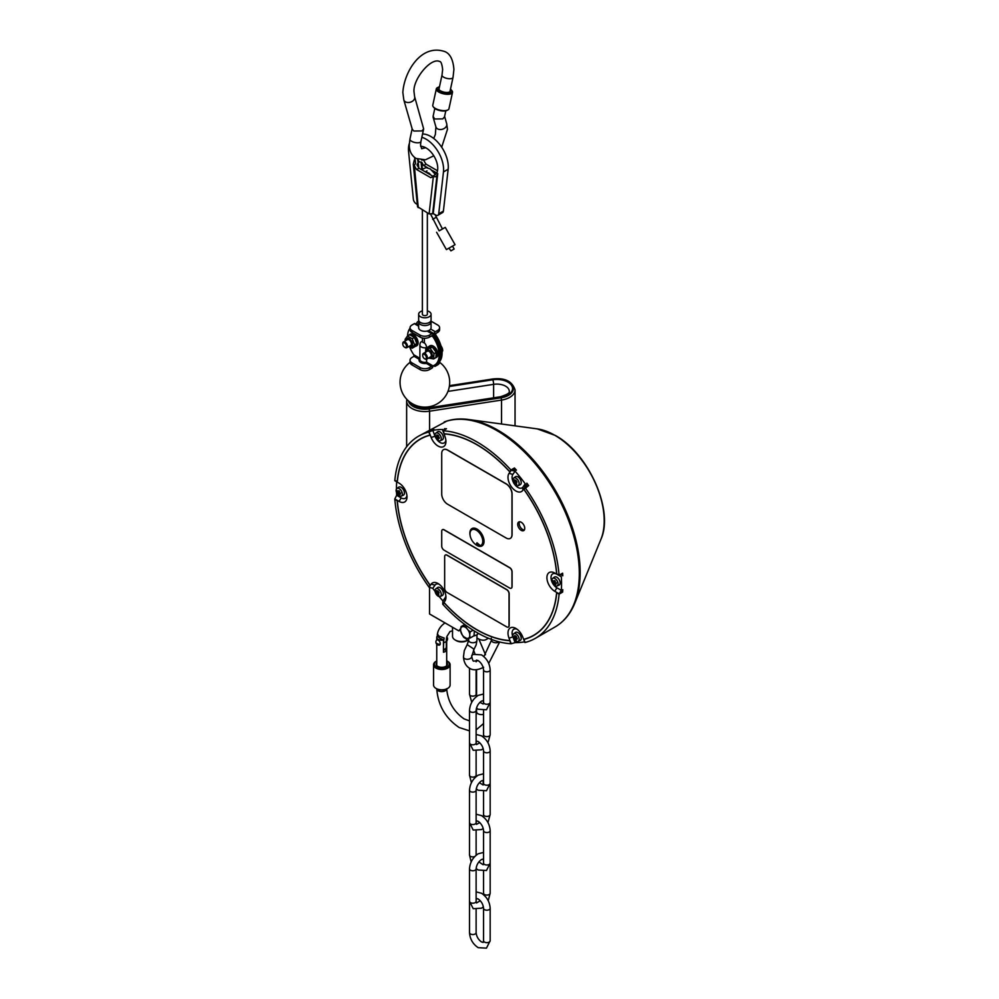 <?xml version="1.0" encoding="UTF-8"?>
<svg xmlns="http://www.w3.org/2000/svg" width="999" height="999" viewBox="0 0 999 999"><rect width="100%" height="100%" fill="white"/><g stroke="black" fill="none" stroke-linecap="round" stroke-linejoin="round"><path stroke-width="1.5" d="M475.099 635.589A4.133 2.385 180 0 1 473.726 635.938M478.134 633.229A7.867 4.545 60 0 1 476.798 634.914L478.471 633.416M474.375 631.018L474.001 635.764L470.217 637.961L466.795 638.486A6.556 3.784 60 0 1 465.197 637.886A6.556 3.784 60 0 1 463.611 636.65L462.225 634.914A6.556 3.784 60 0 1 460.639 630.831L460.639 628.97A6.556 3.784 60 0 1 462.225 626.71L463.611 626.585A6.556 3.784 60 0 1 465.197 627.185A6.556 3.784 60 0 1 466.795 628.421L468.181 630.157A6.556 3.784 60 0 1 469.767 634.24L469.767 636.101A6.556 3.784 60 0 1 468.181 638.361M478.046 633.179A7.867 4.545 60 0 1 476.685 634.989L474.05 635.714M443.456 650.561A2.485 1.436 0 0 0 444.118 649.912L444.73 649.238M446.378 639.497L446.378 650.536A4.97 2.872 180 0 1 445.229 651.56A4.97 2.872 180 0 1 443.456 652.222L443.456 640.059A4.97 2.872 180 0 1 436.75 637.362A4.97 2.872 180 0 1 437.062 636.363L439.285 637.649A2.485 1.436 0 0 0 439.96 638.373A2.485 1.436 0 0 0 441.233 638.773L443.456 640.059M446.378 650.536L444.63 649.525M436.75 662.674A5.632 3.247 0 0 0 436.213 664.06A5.632 3.247 0 0 0 439.173 666.932A5.632 3.247 0 0 0 444.955 666.77A5.632 3.247 0 0 0 447.465 664.06A5.632 3.247 0 0 0 446.69 662.412M446.69 660.801A7.455 4.296 180 0 1 447.102 661.026A7.455 4.296 180 0 1 445.966 667.644A7.455 4.296 180 0 1 436.076 666.795A7.455 4.296 180 0 1 436.575 661.026A7.455 4.296 180 0 1 436.75 660.926M447.39 661.188A8.279 4.783 180 0 1 447.689 661.363A8.279 4.783 180 0 1 450.112 664.747A8.279 4.783 180 0 1 446.416 668.718A8.279 4.783 180 0 1 437.924 668.955A8.279 4.783 180 0 1 433.566 664.747A8.279 4.783 180 0 1 435.989 661.363A8.279 4.783 180 0 1 436.288 661.188M450.112 664.747L450.112 685.027A8.279 4.783 180 0 1 447.689 688.398A8.279 4.783 180 0 1 446.416 688.998A8.279 4.783 180 0 1 435.989 688.398A8.279 4.783 180 0 1 433.566 685.027L433.566 664.747M436.288 688.573A7.455 4.296 0 0 0 436.575 688.736A7.455 4.296 0 0 0 445.966 689.285A7.455 4.296 0 0 0 447.102 688.736A7.455 4.296 0 0 0 447.39 688.573M445.229 690.097L442.008 689.997L445.229 690.097L446.141 689.21L445.229 690.097M446.69 637.312A4.97 2.872 180 0 1 446.69 637.362A4.97 2.872 180 0 1 446.553 638.024M446.69 637.624A2.897 1.673 60 0 1 447.215 640.209A2.897 1.673 60 0 1 447.028 640.634A2.897 1.673 60 0 1 446.69 640.958M438.211 644.867A2.897 1.673 -120 0 0 439.21 645.142A2.897 1.673 -120 0 0 440.184 644.255A2.897 1.673 -120 0 0 438.211 640.134A2.897 1.673 -120 0 0 436.426 640.322A2.897 1.673 -120 0 0 436.226 640.746M439.173 88.187A5.794 2.298 12.2 0 0 438.898 88.686A5.794 2.298 12.2 0 0 440.621 90.884A5.794 2.298 12.2 0 0 446.565 92.47A5.794 2.298 12.2 0 0 450.224 91.134A5.794 2.298 12.2 0 0 450.187 90.559M450.474 89.198A7.455 2.96 -167.8 0 1 451.398 90.072A7.455 2.96 -167.8 0 1 448.588 93.157A7.455 2.96 -167.8 0 1 439.498 91.171A7.455 2.96 -167.8 0 1 438.274 87.238A7.455 2.96 -167.8 0 1 439.473 86.826M451.398 90.072L451.998 90.834A8.279 3.284 -167.8 0 1 452.497 92.395A8.279 3.284 -167.8 0 1 447.265 94.306A8.279 3.284 -167.8 0 1 438.773 92.045A8.279 3.284 -167.8 0 1 436.313 88.899A8.279 3.284 -167.8 0 1 437.412 87.687L438.274 87.238M452.497 92.395L448.963 108.741A8.279 3.284 -167.8 0 1 447.877 109.952A8.279 3.284 -167.8 0 1 435.252 108.391A8.279 3.284 -167.8 0 1 433.279 106.806A8.279 3.284 -167.8 0 1 432.779 105.245L436.313 88.899M433.279 106.806L433.878 107.567A7.455 2.96 12.2 0 0 435.651 108.991A7.455 2.96 12.2 0 0 447.015 110.402L447.877 109.952M412.287 129.308L413.811 131.031L421.928 130.931L423.651 128.921L414.647 96.791A5.632 4.021 -16.1 0 1 411.9 101.573A5.632 4.021 -16.1 0 1 405.407 101.823A5.632 4.021 -16.1 0 1 403.821 99.9L412.287 129.308M445.804 110.814L444.493 116.883L442.782 118.893L434.665 118.993L433.104 116.321L434.802 108.441M463.611 636.65L466.795 638.486M470.217 637.961L469.767 636.101M462.225 626.71L461.076 626.598L460.639 628.97M462.225 634.914L460.639 630.831M461.076 626.598L464.76 624.475M466.458 625.724L463.611 626.585M465.646 626.186L466.795 628.421M473.076 630.219L470.217 631.868L468.181 630.157M470.217 631.868L469.767 634.24M436.613 436.725L437.45 436.351A8.254 4.171 117.5 0 1 437.674 435.214L437.025 435.114A2.223 1.286 60 0 1 437.375 435.202A2.223 1.286 60 0 1 437.649 435.327M436.85 434.902A8.254 6.556 101.6 0 0 436.95 436.188L437.525 435.889M438.686 440.684A4.396 2.535 60 0 1 435.102 435.664A4.396 2.535 60 0 1 435.839 433.116A4.396 2.535 60 0 1 437.649 433.004A4.396 2.535 60 0 1 441.233 438.012A4.396 2.535 60 0 1 440.222 440.721A4.396 2.535 60 0 1 438.686 440.684M437.45 436.376L437.687 436.813A7.28 2.473 -6.7 0 1 438.024 436.625A7.28 0.762 117.3 0 1 437.799 436.975L438.124 437.325A8.254 2.31 -11.5 0 0 439.185 437.337L439.31 437.874A2.522 1.461 -120 0 1 439.323 438.361A8.254 5.32 177.2 0 1 438.211 437.949L437.949 438.124A7.28 3.034 56.1 0 0 438.286 438.561A7.28 7.08 168.4 0 1 437.874 438.211L437.724 438.449A8.254 5.719 94.1 0 0 438.249 439.498L437.425 439.173A8.254 4.995 -53.8 0 1 437.225 438.261L436.95 437.849A7.28 1.736 122.8 0 1 436.738 437.974A7.28 3.434 -11.6 0 1 436.838 437.687L436.551 437.312A8.254 3.134 160.1 0 1 435.914 437.05L435.789 436.526A2.522 1.461 -120 0 1 435.776 436.026M439.085 437.362L437.949 438.124M435.776 436.039A8.254 4.495 5.9 0 0 436.463 436.688L436.688 436.538A7.28 7.243 -154.5 0 1 436.476 436.026A7.28 2.872 45.9 0 0 436.763 436.451L436.763 436.451M436.463 436.688L438.511 435.676M440.222 440.721L442.257 439.822A4.633 2.672 -120 0 0 443.044 435.814A4.633 2.672 -120 0 0 439.535 431.693A4.633 2.672 -120 0 0 437.624 431.805L435.839 433.116M432.779 430.419L435.015 436.188L431.193 437.525L429.033 431.98L432.779 430.419A116.733 67.395 60 0 1 442.919 429.52L444.88 436.313A11.176 6.456 -120 0 1 445.941 441.483A11.176 6.456 -120 0 1 440.084 446.915A11.176 6.456 -120 0 1 431.193 437.525M445.854 440.159A8.279 4.783 60 0 1 441.133 442.994A8.279 4.783 60 0 1 435.015 436.188M446.016 421.541L418.593 436.163A116.733 67.395 60 0 1 428.796 432.043L432.305 430.02A116.733 67.395 60 0 1 434.09 429.607L428.896 432.018A116.733 67.395 60 0 1 429.033 431.98M396.466 488.986A116.733 67.395 60 0 1 396.466 488.411A116.733 67.395 60 0 1 396.678 481.78L394.805 480.694A116.733 67.395 60 0 1 394.817 480.494L397.29 481.93A113.249 65.385 60 0 1 420.342 439.173A113.249 65.385 60 0 1 430.132 435.202L428.896 432.018M397.315 481.655L394.83 480.369A116.733 67.395 60 0 1 418.593 436.163M442.732 430.756A116.733 67.395 60 0 1 442.882 430.769L444.118 433.953A113.249 65.385 60 0 1 509.802 471.878L512.499 469.268L516.421 470.167A116.733 67.395 60 0 0 514.448 467.969L513.386 469.468M510.077 471.491L509.752 471.678A113.424 65.484 -120 0 0 476.96 444.642A113.424 65.484 -120 0 0 444.168 433.803L442.994 430.769L446.503 428.746A116.733 67.395 60 0 0 444.543 428.671L444.355 429.92L442.882 430.769M442.994 430.769A116.733 67.395 60 0 1 510.939 470.005L514.448 467.969M511.201 470.292L515.109 471.191A116.733 67.395 60 0 1 525.249 483.816L524.887 487.325L522.739 490.384A11.176 6.456 -120 0 1 511.938 487.487A11.176 6.456 -120 0 1 509.053 473.351L511.201 470.292A116.733 67.395 -120 0 0 511.038 470.117M524.113 489.098L523.801 489.285A113.249 65.385 60 0 1 556.643 573.926L556.755 573.863A113.424 65.484 -120 0 0 523.951 489.335L528.646 485.626A116.733 67.395 60 0 0 526.86 483.166L526.498 486.675L525.037 487.524A116.733 67.395 -120 0 0 524.887 487.325M525.124 487.662A116.733 67.395 60 0 1 559.103 575.212L562.612 573.176A116.733 67.395 60 0 1 562.799 575.786L560.576 574.512L559.103 575.349A116.733 67.395 60 0 1 559.128 575.561L554.82 573.076A11.176 6.456 -120 0 0 546.915 577.647A11.176 6.456 -120 0 0 554.82 591.333L559.128 593.818L561.351 590.359A116.733 67.395 60 0 0 561.55 583.728A116.733 67.395 60 0 0 561.351 576.848L559.128 575.561M600.948 539.273C614.173 510.526 588.548 453.346 555.307 435.439L537.2 428.871A69.83 40.322 -120 0 1 554.82 435.289A69.83 40.322 -120 0 1 604.195 520.804A69.83 40.322 -120 0 1 600.948 539.273L574.737 603.384A116.284 67.145 -120 0 0 580.157 572.627A116.284 67.145 -120 0 0 497.927 430.207A116.284 67.145 -120 0 0 468.581 419.518C459.952 418.344 451.985 419.093 444.667 421.778L444.168 422.003A116.733 67.395 -120 0 1 531.918 459.902A116.733 67.395 -120 0 1 579.295 573.488A116.733 67.395 60 0 1 555.119 626.922L535.327 638.349A116.733 67.395 60 0 1 525.124 642.469L523.951 639.435A113.424 65.484 -120 0 0 533.678 635.476A113.424 65.484 -120 0 0 556.743 592.782L559.103 594.13A116.733 67.395 60 0 1 535.327 638.349M460.676 628.571L458.816 630.881L460.639 629.82M559.128 593.818A116.733 67.395 60 0 1 559.103 594.005L562.799 589.71A116.733 67.395 60 0 1 562.612 592.107L559.103 594.13M525.112 642.432L525.037 642.482A116.733 67.395 60 0 1 524.887 642.519L522.739 636.975A11.176 6.456 -120 0 0 515.896 628.458A11.176 6.456 -120 0 0 509.053 629.07A11.176 6.456 -120 0 0 509.053 638.199L512.874 636.863A8.279 4.783 60 0 1 516.995 629.183M524.625 641.845A116.733 67.395 60 0 1 515.109 642.619L511.201 643.743A116.733 67.395 60 0 1 511.038 643.743L509.802 640.559A113.249 65.385 60 0 1 444.118 602.634L443.206 604.208M511.013 643.681L510.939 643.731A116.733 67.395 60 0 1 442.994 604.507L444.168 602.834A113.424 65.484 -120 0 0 476.96 629.857A113.424 65.484 -120 0 0 509.752 640.696L510.939 643.731M435.102 591.433A116.733 67.395 60 0 1 432.779 588.336L429.033 587.187L431.193 584.128A11.176 6.456 -120 0 1 438.037 583.516A11.176 6.456 -120 0 1 445.941 597.202A11.176 6.456 -120 0 1 444.88 601.148L442.732 604.208A116.733 67.395 -120 0 0 442.882 604.395M442.732 604.208L442.919 600.948A116.733 67.395 60 0 1 439.173 596.54M394.805 498.938L396.678 495.292L401.148 497.877L399.101 501.423L394.805 498.938A116.733 67.395 60 0 0 394.817 499.15L397.29 500.586A113.249 65.385 60 0 0 430.132 585.227L428.896 586.987A116.733 67.395 -120 0 0 429.033 587.187M430.057 585.127L429.12 586.663M428.796 586.85A116.733 67.395 60 0 1 394.83 499.3L397.177 500.661A113.424 65.484 -120 0 0 429.97 585.177M396.678 495.292A116.733 67.395 60 0 1 396.541 492.457M487.962 638.061A16.558 9.565 60 0 1 486.363 639.435A16.558 9.565 60 0 1 483.941 640.184A16.558 9.565 60 0 1 478.084 638.623L476.948 637.961M429.545 587.337L429.545 613.973L458.816 630.881M452.522 627.235L452.522 636.288A9.103 5.257 0 0 0 455.182 639.997A9.103 5.257 0 0 0 467.52 640.284L466.895 640.671A7.455 4.296 0 0 1 456.356 640.671L455.182 639.997M466.633 639.235L463.673 637.262L462.487 635.239M437.237 636.463A32.742 18.906 60 0 1 437.425 634.865M437.312 634.44L437.312 634.465C438.099 629.695 440.684 625.836 445.067 622.877M437.537 634.203L439.011 636.113L444.193 638.049A23.564 13.599 -120 0 0 443.618 642.719L443.456 648.838M443.618 642.719A4.97 2.872 180 0 0 445.229 642.095A4.97 2.872 0 0 0 446.316 641.171L446.316 647.664L445.229 649.038L443.618 649.213M446.316 641.171A23.564 13.599 60 0 1 446.89 636.488L450.037 631.48L452.522 630.831M399.101 501.423A11.176 6.456 -120 0 0 407.005 496.865A11.176 6.456 -120 0 0 399.101 483.179L396.678 481.78M406.93 495.554A8.279 4.783 60 0 1 401.148 497.877M401.298 496.103L403.321 495.204A4.633 2.672 -120 0 0 404.22 494.218A4.633 2.672 -120 0 0 402.834 488.848A4.633 2.672 -120 0 0 398.701 487.2L396.903 488.499A4.396 2.535 60 0 1 400.324 489.485A4.396 2.535 60 0 1 402.147 495.167A4.396 2.535 60 0 1 401.298 496.103A4.396 2.535 60 0 1 398.151 494.967A4.396 2.535 60 0 1 396.328 489.285A4.396 2.535 60 0 1 396.903 488.499M399.101 483.179L394.805 480.694M511.201 643.743L509.053 638.199M523.801 489.285L525.037 487.524M556.643 573.926L559.103 575.349M559.103 594.005L556.643 592.582A113.249 65.385 60 0 1 533.591 635.339A113.249 65.385 60 0 1 523.801 639.298L525.037 642.482M508.416 627.01A3.309 1.911 -120 0 0 508.479 626.985A3.309 1.911 -120 0 0 509.165 625.461L509.165 593.693A3.309 1.911 -120 0 0 506.818 589.635L447.102 555.169A3.309 1.911 -120 0 0 445.454 555.007A3.309 1.911 -120 0 0 445.392 555.044M443.494 449.675A8.279 4.783 -120 0 1 443.556 449.637A8.279 4.783 -120 0 1 447.689 450.049L506.231 483.853A8.279 4.783 -120 0 1 512.087 493.993L512.087 534.552A8.279 4.783 -120 0 1 510.377 538.336L510.252 538.411A8.279 4.783 60 0 1 506.118 537.999L447.577 504.195A8.279 4.783 60 0 1 441.72 494.055L441.72 453.496A8.279 4.783 60 0 1 443.431 449.712A8.279 4.783 60 0 1 447.577 450.124L506.118 483.916A8.279 4.783 60 0 1 511.975 494.055L512.087 493.993M442.407 529.72A3.309 1.911 60 0 1 444.068 529.882L509.627 567.744A3.309 1.911 60 0 1 511.975 571.79L511.975 586.663A3.309 1.911 60 0 1 511.288 588.186A3.309 1.911 60 0 1 509.627 588.024L444.068 550.162A3.309 1.911 60 0 1 441.72 546.103L441.72 531.243A3.309 1.911 60 0 1 442.407 529.72L442.52 529.657A3.309 1.911 -120 0 1 444.18 529.82L509.74 567.669A3.309 1.911 -120 0 1 512.087 571.728L512.087 586.6A3.309 1.911 -120 0 1 511.401 588.111A3.309 1.911 -120 0 1 511.338 588.149M524.737 528.334A4.97 2.872 -120 0 0 522.564 523.326A4.97 2.872 -120 0 0 518.731 522.002A4.97 2.872 -120 0 0 517.707 524.275A4.97 2.872 -120 0 0 519.88 529.27A4.97 2.872 -120 0 0 523.701 530.606A4.97 2.872 -120 0 0 524.737 528.334M475.149 544.105A10.015 5.782 -120 0 0 481.968 545.929A10.015 5.782 -120 0 0 484.04 541.346A10.015 5.782 -120 0 0 479.67 531.256A10.015 5.782 -120 0 0 471.953 528.583A10.015 5.782 -120 0 0 469.88 533.166A10.015 5.782 -120 0 0 470.117 535.402M512.874 636.863L515.109 642.619M518.081 641.395L520.117 640.496A4.633 2.672 -120 0 0 520.904 636.488A4.633 2.672 -120 0 0 517.395 632.355A4.633 2.672 -120 0 0 515.484 632.479L513.698 633.791A4.396 2.535 60 0 1 515.509 633.666A4.396 2.535 60 0 1 519.093 638.686A4.396 2.535 60 0 1 518.081 641.395A4.396 2.535 60 0 1 516.545 641.346A4.396 2.535 60 0 1 512.962 636.338A4.396 2.535 60 0 1 513.698 633.791M515.084 638.935L514.81 638.523A7.28 1.736 122.8 0 1 514.597 638.636A7.28 3.434 -11.6 0 1 514.697 638.361L514.41 637.986A8.254 3.134 160.1 0 1 513.773 637.724L513.648 637.2A2.522 1.461 -120 0 1 513.636 636.7A8.254 4.495 5.9 0 0 514.323 637.362L514.547 637.212A7.28 7.243 -154.5 0 1 514.335 636.7A7.28 2.872 45.9 0 0 514.622 637.125L514.81 636.863A8.254 6.556 -78.4 0 1 514.71 635.576L515.534 635.888A8.254 4.171 117.5 0 0 515.309 637.05L515.546 637.474A7.28 2.473 -6.7 0 1 515.884 637.287A7.28 0.762 117.3 0 1 515.659 637.637L515.984 637.999A8.254 2.31 -11.5 0 0 517.045 638.011L517.17 638.536A2.522 1.461 -120 0 1 517.182 639.035A8.254 5.32 177.2 0 1 516.071 638.611L515.809 638.786A7.28 3.034 56.1 0 0 516.146 639.235A7.28 7.08 168.4 0 1 515.734 638.873L515.584 639.123A8.254 5.719 94.1 0 0 516.108 640.159L515.284 639.847A8.254 4.995 -53.8 0 1 515.084 638.935L516.108 638.436M514.323 637.362L516.371 636.351M514.622 637.125L515.384 636.55M516.945 638.024L515.809 638.786M516.52 637.387L514.81 638.523M515.696 636.962L513.773 637.724M515.559 636.051L514.71 635.576M516.97 638.011A2.223 1.286 60 0 1 517.045 638.411A2.223 1.286 60 0 1 517.07 638.848L516.933 637.974M444.543 428.671L444.917 429.657M561.625 591.545L562.612 592.107M533.591 635.339L535.052 634.49A113.249 65.385 -120 0 0 537.474 632.966M424.325 436.988A113.249 65.385 -120 0 0 421.803 438.324L420.342 439.173M524.325 529.994A4.97 2.872 60 0 1 519.168 523.426A4.97 2.872 60 0 1 519.58 521.765M418.057 440.596A113.424 65.484 60 0 1 421.016 438.598M428.796 432.043L430.057 435.027M429.97 435.077A113.424 65.484 -120 0 0 420.254 439.023A113.424 65.484 -120 0 0 397.177 481.73M510.939 470.005L509.752 471.678M556.743 573.851L559.103 575.212M534.428 635.027A113.424 65.484 60 0 1 531.218 636.588M442.919 600.948L445.154 597.764A8.279 4.783 60 0 0 445.854 595.879M431.193 584.128L435.015 585.152A8.279 4.783 60 0 1 439.135 584.24M435.015 585.152L432.779 588.336M440.222 596.44L442.257 595.541A4.633 2.672 -120 0 0 442.607 590.496A4.633 2.672 -120 0 0 437.624 587.524L435.839 588.836A4.396 2.535 60 0 1 436.188 588.648A4.396 2.535 60 0 1 440.571 591.658A4.396 2.535 60 0 1 440.222 596.44A4.396 2.535 60 0 1 440.147 596.478A4.396 2.535 60 0 1 435.764 593.468A4.396 2.535 60 0 1 435.839 588.836M436.526 592.969L436.588 592.632A7.28 6.369 150.7 0 1 436.276 592.257A7.28 1.536 21.2 0 0 436.6 592.469L436.613 592.057A8.254 7.093 -131.9 0 1 436.126 590.859L436.413 590.671A2.522 1.461 -120 0 1 436.763 590.621A8.254 6.006 85.1 0 0 437 591.908L437.312 592.207A7.28 4.995 -19.9 0 1 437.487 591.795A7.28 1.536 98.8 0 0 437.462 592.295L437.824 592.482A8.254 1.124 -29.4 0 1 438.623 591.895L439.148 592.931A8.254 2.373 155.8 0 1 438.149 593.106L438.049 593.468A7.28 2.16 29.4 0 0 438.486 593.768A7.28 5.744 144.9 0 1 438.037 593.631L438.074 594.018A8.254 6.256 50.6 0 0 438.973 594.979L438.686 595.154A2.522 1.461 -120 0 1 438.336 595.217A8.254 6.843 -88.8 0 1 437.687 594.168L437.325 593.893A7.28 0.787 106.2 0 0 437.275 594.23A7.28 5.744 -24.9 0 1 437.175 593.806L435.951 592.894A8.254 1.548 -15.9 0 0 436.526 592.969L437.225 592.195M437.462 592.295L438.648 592.12L437.824 592.482M438.898 592.569L438.049 593.468M438.049 590.996L436.126 590.859M438.586 591.957A2.223 1.286 60 0 1 439.048 592.882L438.623 591.895M438.948 592.732L437.887 593.468M438.074 593.131L438.886 592.544L438.037 592.469M436.276 592.981A2.223 1.286 60 0 0 436.426 593.319A2.223 1.286 60 0 0 436.675 593.756L436.476 593.943M515.109 471.191L512.874 474.375A8.279 4.783 60 0 0 515.009 484.852A8.279 4.783 60 0 0 523.014 486.988L525.249 483.816M518.081 485.676L520.117 484.777A4.633 2.672 -120 0 0 520.467 479.732A4.633 2.672 -120 0 0 515.484 476.76L513.698 478.071A4.396 2.535 60 0 1 514.048 477.884A4.396 2.535 60 0 1 518.419 480.894A4.396 2.535 60 0 1 518.081 485.676A4.396 2.535 60 0 1 518.006 485.701A4.396 2.535 60 0 1 513.623 482.692A4.396 2.535 60 0 1 513.698 478.071M516.758 481.805L515.909 482.704A7.28 2.16 29.4 0 0 516.346 483.004A7.28 5.744 144.9 0 1 515.896 482.854L515.921 483.254A8.254 6.256 50.6 0 0 516.833 484.203L516.545 484.39A2.522 1.461 -120 0 1 516.196 484.453A8.254 6.843 -88.8 0 1 515.534 483.404L515.184 483.129A7.28 0.787 106.2 0 0 515.134 483.466A7.28 5.744 -24.9 0 1 515.034 483.029L513.811 482.13A8.254 1.548 -15.9 0 0 514.385 482.205L514.448 481.868A7.28 6.369 150.7 0 1 514.135 481.493A7.28 1.536 21.2 0 0 514.46 481.705L514.473 481.281A8.254 7.093 -131.9 0 1 513.986 480.094L514.273 479.907A2.522 1.461 -120 0 1 514.622 479.845A8.254 6.006 85.1 0 0 514.86 481.143L515.172 481.431A7.28 4.995 -19.9 0 1 515.347 481.031A7.28 1.536 98.8 0 0 515.322 481.53L515.684 481.705A8.254 1.124 -29.4 0 1 516.483 481.118L517.007 482.167A8.254 2.373 155.8 0 1 516.008 482.342L515.909 482.704M514.385 482.205L515.084 481.431M515.322 481.53L516.508 481.343L515.684 481.705M517.007 482.167L516.446 481.193A2.223 1.286 60 0 1 516.708 481.643A2.223 1.286 60 0 1 516.908 482.117M516.808 481.968L515.746 482.704M515.934 482.367L514.722 482.829L516.133 481.793M514.123 482.18A2.223 1.286 60 0 0 514.535 482.992L514.335 483.179M515.896 480.232L513.986 480.094M561.351 576.848L556.868 574.263A8.279 4.783 60 0 0 551.011 577.647A8.279 4.783 60 0 0 556.868 587.787L561.351 590.359M557.017 586.013L559.04 585.114A4.633 2.672 -120 0 0 559.939 584.115A4.633 2.672 -120 0 0 558.553 578.746A4.633 2.672 -120 0 0 554.42 577.097L552.622 578.409A4.396 2.535 60 0 1 556.043 579.383A4.396 2.535 60 0 1 557.867 585.064A4.396 2.535 60 0 1 557.017 586.013A4.396 2.535 60 0 1 553.871 584.865A4.396 2.535 60 0 1 552.035 579.195A4.396 2.535 60 0 1 552.622 578.409M555.282 583.341L554.47 583.566A7.28 2.535 83.8 0 0 554.632 584.015A7.28 7.08 -48.5 0 1 554.345 583.553L554.07 583.578A8.254 3.546 123 0 0 554.12 584.403L553.721 584.053A2.522 1.461 -120 0 1 553.346 583.616A8.254 1.936 -33.5 0 1 553.596 583.104L553.471 582.679A7.28 4.346 136.3 0 1 553.159 582.529A7.28 0.774 2.7 0 1 553.409 582.492L553.246 582.03A8.254 5.844 -176.2 0 1 552.572 581.218L552.859 580.481A8.254 6.131 40.4 0 0 553.421 581.593L553.733 581.668A7.28 6.731 -36.3 0 1 553.708 581.143A7.28 2.872 74.1 0 0 553.871 581.68L554.183 581.63A8.254 4.371 -48.4 0 1 554.557 580.569L554.957 580.918A2.522 1.461 -120 0 1 555.332 581.343A8.254 1.099 138.3 0 0 554.657 582.105L555.182 582.629A7.28 3.434 131.6 0 1 554.795 582.742L555.007 583.179A8.254 5.007 12.4 0 0 556.106 583.753L555.819 584.477A8.254 6.956 -144.7 0 1 554.832 583.616L554.47 583.566M553.683 581.73L555.082 581.206M555.819 584.477L556.455 582.829M554.083 584.003A2.223 1.286 60 0 1 553.546 583.441L553.346 583.616M553.546 583.441L555.094 582.492M555.244 581.618L553.471 582.679M553.221 581.243L552.572 581.218M554.62 580.744L554.62 580.744A2.223 1.286 60 0 1 554.982 581.043A2.223 1.286 60 0 1 555.282 581.406L554.57 580.719M446.99 555.232L506.705 589.71A3.309 1.911 60 0 1 509.04 593.768L509.04 625.536A3.309 1.911 60 0 1 508.354 627.047A3.309 1.911 60 0 1 506.705 626.885L446.99 592.407A3.309 1.911 60 0 1 444.655 588.361L444.655 556.58A3.309 1.911 60 0 1 445.329 555.069A3.309 1.911 60 0 1 446.99 555.232L447.102 555.169M510.252 538.411A8.279 4.783 60 0 0 511.975 534.615L511.975 494.055M470.005 533.578A9.853 5.682 60 0 1 469.992 533.229A9.853 5.682 60 0 1 472.04 528.721A9.853 5.682 60 0 1 479.932 531.693A9.853 5.682 60 0 1 481.893 545.791A9.853 5.682 60 0 1 480.906 546.166L476.998 542.769L476.598 543.518L478.621 545.779L480.344 545.991M477.297 543.106L476.598 543.518M479.92 546.241A9.853 5.682 60 0 1 476.96 545.292A9.853 5.682 60 0 1 476.66 545.117M478.621 545.779A9.028 5.207 60 0 1 476.373 544.954A9.028 5.207 60 0 1 469.992 533.903A9.028 5.207 60 0 1 479.095 532.504A9.028 5.207 60 0 1 482.754 540.884A9.028 5.207 60 0 1 479.695 545.804M397.714 491.683L398.027 491.77A7.28 6.731 -36.3 0 1 397.989 491.246A7.28 2.872 74.1 0 0 398.151 491.783L398.464 491.72A8.254 4.371 -48.4 0 1 398.838 490.659L399.238 491.008A2.522 1.461 -120 0 1 399.612 491.446A8.254 1.099 138.3 0 0 398.938 492.195L399.463 492.732A7.28 3.434 131.6 0 1 399.088 492.844L399.288 493.281A8.254 5.007 12.4 0 0 400.387 493.856L400.099 494.58A8.254 6.956 -144.7 0 1 399.113 493.718L398.763 493.656A7.28 2.535 83.8 0 0 398.913 494.118A7.28 7.08 -48.5 0 1 398.626 493.656L398.351 493.681A8.254 3.546 123 0 0 398.401 494.493L398.002 494.155A2.522 1.461 -120 0 1 397.627 493.718A8.254 1.936 -33.5 0 1 397.877 493.206L397.752 492.769A7.28 4.346 136.3 0 1 397.44 492.632A7.28 0.774 2.7 0 1 397.702 492.594L397.54 492.132A8.254 5.844 -176.2 0 1 396.853 491.308L397.14 490.584A8.254 6.131 40.4 0 0 397.714 491.683L398.151 491.595M397.964 491.833L399.363 491.296M398.901 490.834L398.901 490.834A2.223 1.286 60 0 1 399.563 491.496L398.851 490.821M400.249 493.793A2.223 1.286 60 0 1 400.137 494.105A2.223 1.286 60 0 1 400.012 494.293L400.099 494.58M400.012 494.293L400.736 492.932M398.364 494.105A2.223 1.286 60 0 1 398.164 493.918A2.223 1.286 60 0 1 397.827 493.531L397.627 493.718M397.827 493.531L399.375 492.594M399.525 491.72L397.752 492.769M397.515 491.333L396.853 491.308M431.068 321.978A6.206 3.584 0 0 1 430.219 323.801A6.206 3.584 180 0 1 423.226 325.437A6.206 3.584 180 0 1 418.656 321.978L418.656 327.722A6.206 3.584 0 0 0 427.135 331.069A6.206 3.584 0 0 0 430.219 329.545A6.206 3.584 0 0 0 430.644 329.033A6.206 3.584 0 0 0 431.068 327.722L431.068 321.978A6.206 3.584 0 0 0 430.819 320.966M418.656 321.978A6.206 3.584 180 0 1 418.906 320.966M418.868 321.054L417.832 321.641A1.661 0.962 120 0 0 417.008 322.515A1.661 0.962 120 0 0 416.67 323.676L416.67 324.35A22.353 12.9 60 0 0 416.521 324.375M430.644 329.033L435.314 331.73A1.661 0.962 -60 0 0 434.478 332.605A1.661 0.962 -60 0 0 434.14 333.766L434.14 334.44L437.649 332.405A6.618 3.821 0 0 0 439.597 329.707L439.597 327.672A6.618 3.821 180 0 0 437.649 324.975L430.856 321.054M439.597 327.672A6.618 3.821 180 0 1 437.649 330.382L435.314 331.73M411.988 332.455L411.988 330.432A6.618 3.821 180 0 1 410.04 327.722L410.04 329.757A6.618 3.821 0 0 0 411.988 332.455L420.092 337.138A6.618 3.821 0 0 0 424.775 338.261A6.618 3.821 0 0 0 429.458 337.138L431.506 335.951L432.917 336.775A22.353 12.9 60 0 1 439.16 354.907A22.353 12.9 60 0 1 434.528 365.147A22.353 12.9 60 0 1 432.917 365.834L432.967 366.208A1.661 0.962 -60 0 1 432.629 367.357A1.661 0.962 -60 0 1 431.805 368.231L429.458 369.593A6.618 3.821 0 0 1 424.775 370.704A6.618 3.821 0 0 1 420.092 369.593L411.988 364.91A6.618 3.821 0 0 1 410.04 362.2L410.04 360.177A6.618 3.821 180 0 1 411.988 357.467L414.036 356.293L413.798 354.795A22.353 12.9 60 0 1 409.74 347.177M434.528 365.147L435.414 364.635A22.353 12.9 -120 0 0 440.035 354.408A22.353 12.9 -120 0 0 432.967 335.115L432.967 334.44A1.661 0.962 -60 0 0 432.629 333.678L427.797 330.894M418.656 325.612L415.147 323.589A1.661 0.962 120 0 0 414.323 323.676L418.656 326.173M411.988 330.432L420.092 335.115A6.618 3.821 180 0 0 424.775 336.238A6.618 3.821 180 0 0 429.458 335.115L431.805 333.766A1.661 0.962 -60 0 1 432.629 333.678M410.04 327.722A6.618 3.821 180 0 1 411.988 325.025L414.323 323.676M432.917 336.775L431.506 335.951L432.967 335.115M426.598 359.228L426.598 362.187L432.917 365.834L429.458 367.557A6.618 3.821 180 0 1 424.775 368.681A6.618 3.821 180 0 1 420.092 367.557L420.092 369.593M407.567 335.951A22.353 12.9 60 0 1 410.04 328.259M424.375 342.857A4.52 2.61 60 0 1 426.598 347.652A4.97 2.872 180 0 1 421.353 346.99A4.97 2.872 180 0 1 419.892 344.967A4.97 4.97 0 0 1 420.529 342.532A4.52 2.61 60 0 1 422.427 341.733A2.485 1.436 0 0 0 422.764 342.22A2.485 1.436 0 0 0 423.101 342.47A2.485 1.436 0 0 0 424.375 342.857L424.375 338.249M436.313 357.417A6.618 3.821 -120 0 0 436.613 357.267A6.618 3.821 -120 0 0 434.528 347.015A6.618 3.821 -120 0 0 429.995 345.791A6.618 3.821 -120 0 0 429.72 345.991M422.427 341.733L422.427 338.012M419.892 344.967L419.892 359.503A4.97 2.872 180 0 0 421.353 361.526A4.97 2.872 180 0 0 426.598 362.187L426.361 363.411A5.794 3.347 0 0 1 420.766 362.537A5.794 3.347 0 0 1 419.268 359.303L414.036 356.293M419.93 359.016L419.268 359.303M410.04 360.177A6.618 3.821 180 0 0 411.988 362.874L420.092 367.557M416.408 345.916A6.618 3.821 -120 0 0 416.72 345.779A6.618 3.821 -120 0 0 415.084 335.964A6.618 3.821 -120 0 0 410.089 334.303A6.618 3.821 -120 0 0 409.815 334.49M408.866 335.202A6.618 3.821 60 0 1 409.503 334.64A6.618 3.821 60 0 1 414.498 336.301A6.618 3.821 60 0 1 416.133 346.116A6.618 3.821 60 0 1 414.847 346.428M416.271 341.196A5.095 2.935 -120 0 0 415.846 339.872L415.721 339.735M412.212 338.723L414.573 344.83L412.212 348.189L414.41 346.915L416.783 343.556L414.41 337.462L409.677 334.727L407.48 336.001L412.212 338.723L414.41 337.462M414.573 344.83L416.783 343.556M412.212 348.189L408.728 346.553M405.382 340.846L405.107 339.36L407.48 336.001M405.681 340.671A4.808 2.772 60 0 1 407.367 338.162A4.808 2.772 60 0 1 412.013 342.282A4.808 2.772 60 0 1 410.764 346.915A4.808 2.772 60 0 1 408.991 346.416M406.78 347.689L410.726 345.404A3.309 1.911 -120 0 0 411.288 342.969A3.309 1.911 -120 0 0 407.417 339.672L403.471 341.945A3.309 1.911 60 0 1 407.342 345.254A3.309 1.911 -120 0 1 406.78 347.689A3.309 1.911 -120 0 1 405.119 347.527A3.309 1.911 -120 0 1 404.857 347.352M402.797 343.781A3.309 1.911 60 0 1 402.784 343.469A3.309 1.911 60 0 1 403.471 341.945M402.872 344.767A2.597 1.498 60 0 1 402.784 344.043A2.597 1.498 60 0 1 404.333 342.844A2.597 1.498 60 0 1 406.368 345.454A2.597 1.498 60 0 1 404.62 347.227A2.597 1.498 60 0 1 402.872 344.767M434.14 334.44A22.353 12.9 60 0 1 441.208 353.721A22.353 12.9 60 0 1 436.575 363.961A22.353 12.9 60 0 1 435.976 364.273M439.597 361.626L439.597 362.15A6.618 3.821 0 0 1 437.649 364.86L435.314 366.208A1.661 0.962 -60 0 1 434.478 366.283A1.661 0.962 -60 0 1 434.14 365.534L434.14 365.347M436.575 363.961L437.462 363.449A22.353 12.9 -120 0 0 442.082 353.221A22.353 12.9 -120 0 0 435.839 335.077L435.601 333.591M442.682 350.924A5.507 3.184 -120 0 0 442.22 348.189M442.182 348.114A5.507 3.184 -120 0 0 440.996 345.929L442.207 348.151L442.082 353.496M428.608 346.915A6.618 3.821 60 0 1 429.408 346.129A6.618 3.821 60 0 1 433.941 347.352A6.618 3.821 60 0 1 436.039 357.605A6.618 3.821 60 0 1 435.601 357.792M430.094 348.339L434.003 353.671L433.653 358.916L435.864 357.642L436.213 352.397L432.292 347.065L428.034 346.978L425.836 348.251L430.094 348.339L432.292 347.065M434.003 353.671L436.213 352.397M433.653 358.916L428.571 358.079M425.487 353.496L425.836 348.251M425.586 352.172A4.808 2.772 60 0 1 426.173 350.199A4.808 2.772 60 0 1 430.881 351.898A4.808 2.772 60 0 1 431.78 357.854A4.808 2.772 60 0 1 428.896 357.904M430.132 357.055A3.309 1.911 -120 0 0 430.631 356.893A3.309 1.911 -120 0 0 430.844 353.471A3.309 1.911 -120 0 0 427.822 351.011A3.309 1.911 -120 0 0 427.322 351.161L423.376 353.446A3.309 1.911 60 0 1 423.876 353.296A3.309 1.911 -120 0 1 426.898 355.744A3.309 1.911 -120 0 1 426.685 359.178A3.309 1.911 -120 0 1 426.186 359.328A3.309 1.911 60 0 1 425.025 359.016A3.309 1.911 60 0 1 424.762 358.841M422.702 355.269A3.309 1.911 60 0 1 422.689 354.957A3.309 1.911 60 0 1 423.376 353.446M425.424 358.966A2.597 1.498 60 0 1 424.525 358.728A2.597 1.498 60 0 1 422.689 355.532A2.597 1.498 60 0 1 423.626 354.233A2.597 1.498 60 0 1 426.123 356.481A2.597 1.498 60 0 1 425.424 358.966M427.347 310.926A6.206 3.584 180 0 1 431.068 314.21L431.068 319.955A6.206 3.584 180 0 1 430.219 321.765A6.206 3.584 0 0 1 423.226 323.414A6.206 3.584 0 0 1 418.656 319.955L418.656 314.21A6.206 3.584 180 0 1 419.505 312.387A6.206 3.584 180 0 1 422.377 310.926M431.068 314.21A6.206 3.584 180 0 1 430.219 316.021A6.206 3.584 180 0 1 423.226 317.67A6.206 3.584 180 0 1 418.656 314.21M422.377 210.027L422.377 314.21A2.485 1.436 0 0 0 422.764 314.972A2.485 1.436 0 0 0 425.549 315.584A2.485 1.436 0 0 0 427.347 314.21L427.347 212.899M417.307 204.395L416.246 203.784A4.133 2.385 60 0 1 414.31 201.81A4.133 2.385 60 0 1 413.336 199.138L408.603 151.823A24.838 14.336 60 0 1 408.603 146.878A24.838 14.336 60 0 1 409.315 143.544M421.84 137.3A24.838 14.336 60 0 1 443.469 171.94L438.723 213.786A4.133 2.385 60 0 1 437.887 215.285A4.133 2.385 60 0 1 437.762 215.359A4.133 2.385 60 0 1 435.814 215.085L433.216 213.586L429.108 213.911L417.532 206.643L418.269 207.655L414.323 165.497A16.558 9.565 -120 0 0 416.67 169.555L419.006 168.194A16.558 9.565 60 0 1 417.02 164.86L418.231 162.512L417.57 159.216M442.445 212.65A4.133 2.385 -120 0 0 442.569 212.587A4.133 2.385 -120 0 0 443.406 211.089L448.151 169.243A24.838 14.336 -120 0 0 440.696 145.779A24.838 14.336 -120 0 0 422.54 134.041M433.216 213.586L437.749 173.614L436.763 173.039A16.558 9.565 -120 0 0 434.028 156.181A16.558 9.565 -120 0 0 420.641 146.329M414.548 157.455A16.558 9.565 -120 0 0 415.297 160.652L415.509 163.474L414.323 165.497M417.682 159.253L419.255 161.913L421.703 162.163A16.558 9.565 -120 0 0 423.688 165.497L426.036 164.148L437.5 170.767M426.036 164.148A16.558 9.565 60 0 1 423.688 160.09L421.553 159.977M419.006 168.194L433.054 176.311L430.719 177.66A16.558 9.565 -120 0 0 431.968 177.135A16.558 9.565 -120 0 0 433.054 176.311L436.763 173.039L432.23 170.417M423.688 165.497L427.697 167.807M422.377 168.856L421.703 162.163M416.67 169.555L430.719 177.66M437.749 173.614L436.85 175.799L435.127 176.848L433.054 176.311M413.286 164.236L414.036 165.322L413.286 164.236L414.323 160.077L415.297 160.652M448.976 248.202L450.911 250.861L454.145 249.013L452.547 246.179M442.47 229.008L435.064 214.648M436.625 232.292L446.403 249.588L455.044 244.693L445.267 227.397L439.148 230.794M442.707 228.783L445.267 227.397M430.706 214.335L439.148 230.869L441.908 229.333M439.21 438.174L439.21 438.174A2.223 1.286 60 0 0 439.11 437.337M438.049 439.135A2.223 1.286 60 0 1 437.537 438.898L437.425 439.173M438.661 436.725L436.95 437.849M437.837 436.301L435.914 437.05M476.948 634.827L476.948 640.359A4.133 2.385 180 0 1 474.4 642.569A4.133 2.385 180 0 1 469.88 642.045A4.133 2.385 0 0 1 468.668 640.359L467.17 644.605L474.075 649.188L471.715 656.443A4.133 2.56 176.3 0 1 469.243 658.99A4.133 2.56 176.3 0 1 464.66 658.641A4.133 2.56 -3.7 0 1 463.449 656.98C463.911 662.362 465.959 666.121 469.592 668.256C473.026 670.541 477.722 670.217 483.666 667.27M483.866 656.593L491.471 640.284A4.133 2.21 3.4 0 0 492.682 641.97A4.133 2.21 -176.6 0 0 499.113 641.857M471.728 702.334L469.505 694.23A3.309 1.911 0 0 0 471.54 696.003A3.309 1.911 0 0 0 475.149 695.591A3.309 1.911 0 0 0 476.123 694.23L476.123 669.705M476.123 661.788L476.523 660.102L478.184 660.601C481.368 662.886 483.154 665.996 483.553 669.904A3.309 1.911 180 0 0 485.589 671.665A3.309 1.911 180 0 0 489.198 671.253A3.309 1.911 0 0 0 490.172 669.904L490.172 702.347A3.309 1.911 0 0 1 489.198 703.696A3.309 1.911 180 0 1 485.589 704.108A3.309 1.911 180 0 1 483.553 702.347L483.154 704.02L479.932 702.334M479.795 742.819L476.523 744.555L476.123 742.869A3.309 1.911 0 0 1 474.075 744.642A3.309 1.911 0 0 1 470.467 744.23A3.309 1.911 180 0 1 469.505 742.869L469.505 710.426A3.309 1.911 180 0 0 470.467 711.775A3.309 1.911 0 0 0 474.075 712.2A3.309 1.911 0 0 0 476.123 710.426C476.511 706.518 478.309 703.421 481.493 701.123L483.154 700.636L483.553 702.347L483.553 669.904M483.553 710.651L483.553 734.764A3.309 1.911 0 0 0 484.515 736.113A3.309 1.911 180 0 0 488.124 736.525A3.309 1.911 180 0 0 490.172 734.764L487.962 742.819M483.216 748.613L481.493 749.799L473.214 750.286L469.505 742.869L469.505 775.199A3.309 1.911 0 0 0 471.54 776.972A3.309 1.911 0 0 0 475.149 776.56A3.309 1.911 180 0 0 476.123 775.199L476.248 776.51M476.248 788.885L478.184 790.234L486.463 790.733L490.172 783.316A3.309 1.911 0 0 1 489.198 784.665A3.309 1.911 180 0 1 485.589 785.077A3.309 1.911 180 0 1 483.553 783.316L483.553 750.873A3.309 1.911 180 0 0 485.589 752.634A3.309 1.911 180 0 0 489.198 752.222A3.309 1.911 0 0 0 490.172 750.873C489.722 744.442 486.825 739.435 481.493 735.838L476.123 734.452M447.028 640.634A3.109 3.109 0 0 0 447.44 639.71A3.109 2.198 -165 0 1 447.215 640.209M436.8 643.319A3.109 2.198 15 0 0 440.184 644.255M476.123 891.882L481.493 893.256C486.825 896.852 489.722 901.872 490.172 908.291L490.172 940.733L486.463 948.151L478.184 947.664C472.839 944.067 469.955 939.048 469.505 932.629A3.309 1.911 0 0 0 471.54 934.39A3.309 1.911 0 0 0 475.149 933.978A3.309 1.911 0 0 0 476.123 932.629L476.123 909.577M476.123 932.629C476.511 936.538 478.309 939.634 481.493 941.932L483.154 942.419L483.553 940.733A3.309 1.911 0 0 0 485.589 942.507A3.309 1.911 0 0 0 489.198 942.094A3.309 1.911 180 0 0 490.172 940.733M476.123 900.174L476.523 898.501L478.184 898.988C481.368 901.285 483.154 904.382 483.553 908.291A3.309 1.911 0 0 0 485.589 910.064A3.309 1.911 0 0 0 489.198 909.639A3.309 1.911 180 0 0 490.172 908.291M476.073 855.294A3.309 1.911 0 0 0 476.123 854.969L476.123 830.943M471.153 861.9L469.505 854.969A3.309 1.911 0 0 0 471.328 856.68A3.309 1.911 0 0 0 474.8 856.493M483.553 863.086A3.309 1.911 0 0 0 485.589 864.847A3.309 1.911 0 0 0 489.198 864.435A3.309 1.911 180 0 0 490.172 863.086L490.172 830.631A3.309 1.911 180 0 1 489.198 831.992A3.309 1.911 0 0 1 485.589 832.404A3.309 1.911 0 0 1 483.553 830.631L483.553 863.086L483.154 864.759L478.871 861.9M423.651 128.921L420.929 141.508A5.632 2.235 12.2 0 1 417.37 142.807A5.632 2.235 12.2 0 1 411.6 141.271A5.632 2.235 -167.8 0 1 409.927 139.136L409.278 144.88C409.215 150.911 411.476 155.444 416.034 158.466L425.449 159.79L433.791 155.794M441.683 147.19L447.465 129.333L446.728 123.814A5.632 4.021 -16.1 0 1 445.304 127.66A5.632 4.021 -16.1 0 1 437.5 128.834A5.632 4.021 163.9 0 1 435.914 126.923L433.129 117.27M403.821 99.9L402.847 92.495C404.021 72.365 420.979 42.982 445.267 51.748C450.299 54.058 453.184 59.977 453.908 69.505L453.022 77.435A5.632 2.235 -167.8 0 1 449.463 78.734A5.632 2.235 -167.8 0 1 443.693 77.198A5.632 2.235 -167.8 0 1 442.008 75.062L438.948 89.248M483.216 816.782L483.553 814.522A3.309 1.911 0 0 0 484.515 815.883A3.309 1.911 0 0 0 488.124 816.295A3.309 1.911 0 0 0 490.172 814.522L490.172 750.873M479.345 782.704L483.154 785.002L483.154 780.406L481.493 780.893C478.309 783.191 476.511 786.288 476.123 790.197A3.309 1.911 180 0 1 474.075 791.957A3.309 1.911 180 0 1 470.467 791.545A3.309 1.911 0 0 1 469.505 790.197L469.505 822.639A3.309 1.911 0 0 0 470.467 823.988A3.309 1.911 180 0 0 474.075 824.4A3.309 1.911 180 0 0 476.123 822.639L476.123 790.197M483.404 894.592L483.553 893.168A3.309 1.911 0 0 0 484.515 894.517A3.309 1.911 0 0 0 488.124 894.929A3.309 1.911 0 0 0 490.172 893.168L490.172 863.086L486.463 870.491L478.184 870.004L476.136 868.556M483.553 860.726L483.154 859.04L481.493 859.527C478.309 861.825 476.511 864.922 476.123 868.83A3.309 1.911 180 0 1 474.075 870.604A3.309 1.911 180 0 1 470.467 870.179A3.309 1.911 0 0 1 469.505 868.83L469.505 901.273A3.309 1.911 0 0 0 470.467 902.634A3.309 1.911 180 0 0 474.075 903.046A3.309 1.911 180 0 0 476.123 901.273L476.123 868.83M501.548 424.001L501.548 400.075L429.582 411.201L429.582 429.82M449.425 386.001L492.295 379.046C504.607 377.485 512.187 381.106 515.047 389.91A18.219 10.514 180 0 1 501.548 400.075L501.123 397.789L429.145 408.928L429.582 411.201A18.219 10.514 0 0 1 411.988 408.479A18.219 10.514 0 0 1 406.643 401.049L406.843 399.388M429.145 408.928A16.558 9.565 180 0 1 413.149 406.456A16.558 9.565 180 0 1 408.441 400.936M449.475 385.664L492.245 379.071M421.653 407.954L421.653 406.93M409.602 401.898A15.734 9.078 0 0 0 413.736 406.118A15.734 9.078 0 0 0 428.933 408.466A3.309 0.699 -98.8 0 0 428.421 407.892A3.309 0.699 -98.8 0 0 428.321 407.954M428.933 408.466L500.899 397.327A3.309 0.699 -98.8 0 0 500.399 396.765A3.309 0.699 -98.8 0 0 500.299 396.815M500.899 397.327A15.734 9.078 0 0 0 507.954 382.142A15.734 9.078 0 0 0 492.757 379.782L449.338 386.501M413.274 404.27L417.532 406.943L420.966 407.842L428.421 407.892L500.399 396.765C507.105 394.655 510.064 392.832 509.253 391.258A12.413 7.168 0 0 0 505.619 386.188A12.413 7.168 0 0 0 493.618 384.34A3.309 0.699 -98.8 0 0 493.369 381.88A3.309 0.699 -98.8 0 0 492.757 379.782M447.977 391.396L493.618 384.34L493.618 397.814M492.544 379.32A16.558 9.565 180 0 1 512.824 386.089A16.558 9.565 180 0 1 501.123 397.789M476.123 715.721L476.56 711.725A4.97 2.872 0 0 0 483.553 714.347M436.763 688.848A4.97 2.872 0 0 0 439.91 691.408A4.97 2.872 0 0 0 445.229 690.771A4.97 2.872 180 0 0 446.678 688.973M515.359 637.312L514.41 637.986M514.048 637.687A2.223 1.286 60 0 1 513.923 637.012M444.88 601.148L445.154 597.764M509.053 473.351L512.874 474.375M522.739 490.384L523.014 486.988M554.82 591.333L556.868 587.787M554.857 583.029L554.22 583.478M554.807 582.567L553.596 583.104M399.138 493.131L398.501 493.581M399.088 492.669L397.877 493.206M417.832 321.641L418.656 322.115M416.67 323.676L418.656 324.825M431.805 333.766L427.135 331.069M429.458 335.115L429.458 337.138M429.458 367.557L429.458 369.593M420.092 337.138L420.092 335.115M431.506 366.371L426.361 363.411M411.988 362.874L411.988 364.91M413.798 354.795L419.892 358.316M434.14 333.766L428.633 330.582M437.649 332.405L437.649 330.382M437.649 364.86L437.649 363.336M442.082 352.772A6.556 3.784 -120 0 0 441.758 349.3M443.406 211.089L438.723 213.786M448.151 169.243L443.469 171.94M421.116 162.5L421.815 169.418M417.607 164.523L417.782 166.259M433.354 176.473L429.108 213.911M436.975 175.624L432.629 213.923M432.654 219.318L436.226 217.307M435.889 217.47L433.491 218.818M438.249 437.774L437.225 438.261M437.5 436.638L436.551 437.312M436.188 437.025A2.223 1.286 60 0 1 436.088 436.551A2.223 1.286 60 0 1 436.063 436.338M474.075 649.188L476.161 644.929L476.948 640.359M468.668 638.274L468.668 640.359M463.449 656.98L464.285 650.636L467.17 644.605M478.346 660.701L473.726 661.076C473.214 661.563 472.539 660.027 471.715 656.443M491.221 638.249L491.471 640.284M488.736 663.436L499.637 641.995M476.473 696.553L476.123 694.23M471.715 655.556L473.214 654.37L481.493 654.869C486.825 658.466 489.722 663.473 490.172 669.904M469.505 694.23L469.505 668.194M490.172 734.764L490.172 702.347L486.463 709.765L478.184 709.265L476.473 708.104M469.505 710.426C469.955 704.008 472.839 698.988 478.184 695.391L483.553 694.018M483.216 737.012L483.553 734.764M476.123 742.869L476.123 710.426M476.123 742.756L476.523 741.083L478.184 741.57C481.368 743.868 483.154 746.965 483.553 750.873M471.416 782.704L469.505 775.199M476.123 751.173L476.123 775.199M436.75 665.459L436.75 644.193M436.75 639.997L436.75 637.362M446.69 665.721L446.69 637.362M447.44 639.71A3.109 3.109 0 0 0 446.79 636.863M436.426 640.322A3.109 3.109 0 0 0 439.21 645.142M469.505 932.629L469.505 901.273L473.214 908.69L481.493 908.203L483.404 906.867M483.553 908.291L483.553 940.733M476.123 814.222L481.493 815.596C486.825 819.205 489.722 824.212 490.172 830.631M483.553 830.631C483.154 826.722 481.368 823.626 478.184 821.34L476.523 820.841L476.123 822.527M469.505 854.969L469.505 822.639L473.214 830.057L481.493 829.557L483.216 828.383M410.052 362.362A24.838 24.838 0 0 0 435.052 404.945A24.838 24.838 0 0 0 439.585 362.3M412.15 128.834L409.927 139.136M425.661 147.715L421.665 148.714L420.542 144.88L420.929 141.508M435.914 126.923L435.352 134.503L433.728 138.474M414.647 96.791L414.098 92.495C412.1 80.307 430.719 57.03 439.635 61.501C440.984 61.364 441.983 64.036 442.644 69.505L442.008 75.062M449.95 91.633L453.022 77.435M446.728 123.814L444.605 116.408M487.962 822.577L490.172 814.522M469.505 790.197C469.955 783.765 472.839 778.758 478.184 775.162L483.553 773.775M483.553 814.522L483.553 791.62M476.123 822.639L476.523 824.325L479.795 822.577M488.224 900.723L490.172 893.168M469.505 868.83C469.955 862.412 472.839 857.392 478.184 853.795L483.553 852.422M483.553 893.168L483.553 871.378M476.123 901.273L476.523 902.959L480.269 900.723M430.869 175.05L429.021 173.127L425.324 171.84L426.985 170.866M437.699 435.389L437.013 435.114M574.737 603.384C570.404 613.935 563.861 621.79 555.119 626.922M537.2 428.871L468.581 419.518M406.643 401.049L406.643 446.74M515.047 389.91L515.047 425.849M486.363 639.435L488.411 638.249M478.833 639.023L485.502 654.72M465.896 638.411L468.519 641.558M473.514 650.087L474.9 653.683M476.398 660.289L476.498 661.326M476.56 711.725L476.56 708.166M476.56 696.49L476.56 669.68M476.123 729.894L483.553 723.576M446.69 688.736C447.827 701.498 453.633 711.55 464.11 718.905L469.505 720.891M436.75 688.736C437.987 705.269 445.442 718.194 459.14 727.509L469.505 730.868M514.473 637.387L515.309 637.025M515.884 638.611L516.695 638.011M554.12 583.491L554.82 582.966M554.095 581.743L555.157 581.281M481.893 545.791L482.792 545.267M472.04 528.721L472.939 528.196M469.992 533.903L469.992 533.229M398.389 491.845L399.438 491.383M398.401 493.581L399.101 493.069M427.347 407.018L427.347 408.042M422.377 407.018L422.377 408.042M434.478 366.283L433.416 365.671M430.631 356.893L426.685 359.178M421.59 169.693L426.098 167.582L430.294 168.943L435.514 174.563M442.569 212.587L437.887 215.285M418.206 162.275L418.768 167.844M417.545 206.718L413.299 164.323M439.198 438.224L439.073 437.312M438.024 437.937L438.836 437.337"/></g></svg>

